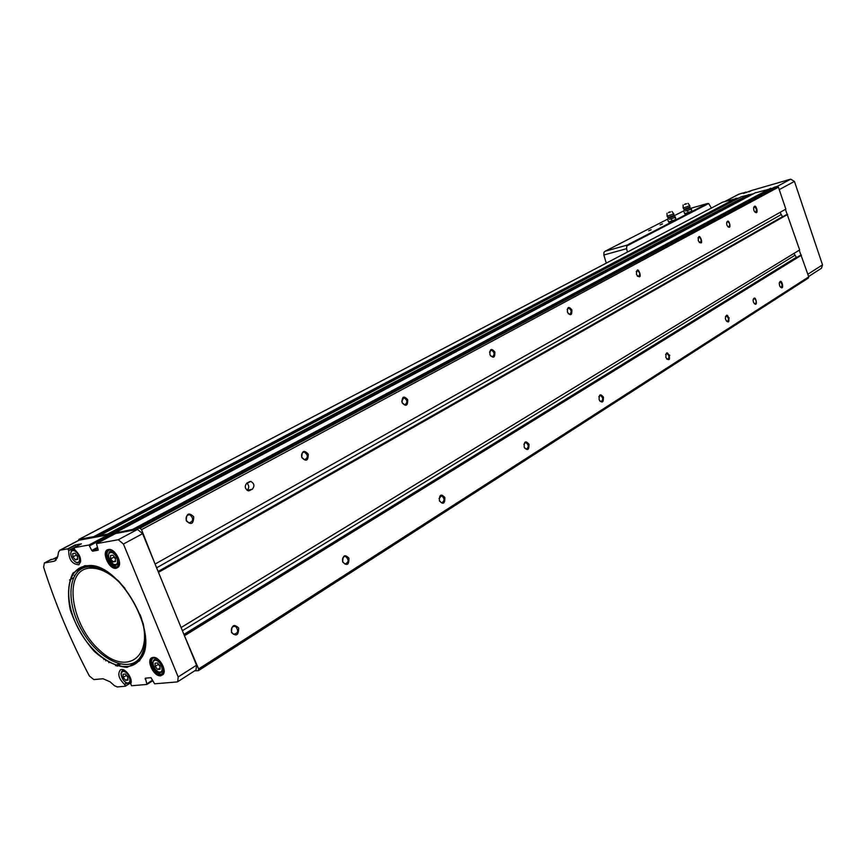 <?xml version="1.0" encoding="UTF-8"?>
<svg xmlns="http://www.w3.org/2000/svg" width="866" height="866" viewBox="0 0 866 866"><rect width="100%" height="100%" fill="white"/><g stroke="black" fill="none" stroke-linecap="round" stroke-linejoin="round"><path stroke-width="1.3" d="M131.08 682.311L125.234 686.251L117.202 686.933L114.55 685.775L110.069 681.802L103.065 678.749L93.831 679.572L89.404 676.054C70.72 640.613 55.456 604.327 43.625 567.208L44.35 562.997L53.811 561.298L56.138 560.064M50.531 559.826L57.362 558.018M159.983 665.986L160.069 669.234L157.655 669.461L155.155 666.441L155.068 663.194L157.471 662.955L159.983 665.986M115.405 558.115L115.535 561.514L113.165 561.915L110.664 558.916L110.523 555.517L112.894 555.117L115.405 558.115M77.453 556.124L75.006 553.179L72.755 553.58L72.928 556.903L75.364 559.837L77.626 559.447L77.453 556.124M127.832 676.985L125.397 674.029L123.091 674.235L123.21 677.396L125.635 680.351L127.952 680.146L127.832 676.985M116.239 568.248C108.607 569.947 100.564 550.062 108.661 549.477C114.832 548.178 122.82 562.965 118.231 567.176L116.239 568.248M160.719 675.783C153.25 676.909 145.25 658.366 152.827 657.467C158.792 655.865 167.365 670.23 163.046 674.592L160.719 675.783M78.914 564.74L78.784 564.816C82.064 560.562 80.722 555.517 74.757 549.672L74.032 547.702L88.96 545.006L91.774 550.473L97.522 547.399M74.032 547.702L81.372 543.826L74.032 547.702M78.784 564.816C72.04 564.145 68.685 559.458 68.739 550.744L67.808 548.817L60.014 550.213L79.142 540.189L108.142 534.831L109.473 536.736M53.291 559.046L57.697 556.719L58.552 551.945L60.014 550.213M57.686 556.73L54.991 560.908L53.811 561.298M125.267 685.937L124.509 684.346C118.783 678.749 117.397 673.932 120.352 669.916C124.639 666.928 133.429 678.76 130.679 683.826L131.6 685.731L146.884 684.454L152.806 680.752L147.101 684.313M91.774 550.473L92.597 551.177L98.215 550.181L96.505 543.642L118.296 539.724L123.427 544.032L178.179 676.941L177.714 681.704L176.935 681.953L154.613 683.815L150.998 677.677L145.336 678.175L147.004 684.421M751.656 190.466L790.69 179.165L794.436 181.416L822.516 264.866L821.488 268.233L808.628 276.492M738.676 194.265L746.124 192.057L746.503 192.598M746.124 192.057L743.364 193.508L751.71 190.433M722.731 202.135L739.25 197.849M741.469 196.679L753.528 193.735M114.669 533.976L114.669 533.099L754.957 192.977L772.082 188.409M92.175 566.959L91.233 565.899M96.711 567.024L96.299 567.706L96.938 567.089M115.535 533.521L137.51 529.418L142.619 533.662L196.528 665.207L196.03 669.948L177.822 681.639M76.024 546.641L75.115 544.963L81.317 543.859M78.297 540.546L79.066 539.366L93.68 536.671L94.394 537.375M78.297 540.622L79.142 540.189M99.525 536.422L99.601 535.567L107.568 534.095L109.354 534.755L109.257 535.978M114.669 533.099L132.455 529.494L132.909 530.263M136.817 529.548L136.59 528.725L139.827 528.13L141.537 529.646L155.014 563.907M158.413 572.199L181.016 627.352M184.371 635.547L198.617 668.974L198.346 670.706L194.688 670.804M785.419 209.356L799.654 249.938L181.546 627.287M799.231 250.187L808.747 276.849L808.292 278.116L198.411 670.641M774.312 187.218L777.181 186.374L778.437 187.218L785.841 209.117L155.534 563.82M115.622 532.601L755.845 192.512M107.568 534.095L748.689 194.569M753.409 302.126L753.528 302.418C758.887 309.801 755.401 292.091 753.095 300.253L753.409 302.126M231.503 632.505C236.256 636.824 238.637 635.308 238.648 627.98C233.917 623.65 231.536 625.155 231.503 632.505M342.763 562.077C346.963 566.223 349.02 564.924 348.944 558.169C344.744 554.002 342.687 555.301 342.763 562.077M439.43 500.884C443.175 504.878 444.983 503.731 444.821 497.463C441.075 493.468 439.279 494.605 439.43 500.884M524.201 447.224C527.578 451.056 529.158 450.06 528.953 444.215C525.575 440.372 523.995 441.368 524.201 447.224M599.142 399.778C602.206 403.469 603.613 402.582 603.364 397.115C600.3 393.413 598.893 394.301 599.142 399.778M665.878 357.539C673.997 366.35 665.922 343.553 665.878 357.539M725.676 319.684C732.095 328.56 727.375 307.668 725.362 318.32L725.676 319.684M779.573 285.564L779.855 286.256C785.191 292.989 781.641 275.669 779.248 283.29L779.573 285.564M198.617 668.974L808.747 276.849M184.902 635.482L801.44 255.221M158.933 572.112L787.638 214.443M249.96 490.535L248.326 490.827C244.807 488.727 244.353 486.118 246.951 482.968L250.826 481.442C254.366 483.488 254.842 486.097 252.255 489.279L248.434 490.838M726.899 225.073L727.039 225.463C732.842 232.9 728.458 214.736 726.596 223.58L726.899 225.073M186.244 520.78C191.148 525.381 193.616 524.027 193.681 516.721C188.799 512.109 186.32 513.462 186.244 520.78M301.812 457.573C306.142 461.968 308.274 460.799 308.231 454.065C303.923 449.66 301.779 450.829 301.812 457.573M402.084 402.733C405.948 406.933 407.81 405.916 407.68 399.67C403.837 395.459 401.976 396.476 402.084 402.733M489.918 354.692C493.382 358.719 495.027 357.82 494.843 351.997C491.379 347.959 489.734 348.857 489.918 354.692M567.479 312.269C570.618 316.122 572.08 315.332 571.841 309.876C568.713 306.012 567.252 306.813 567.479 312.269M636.478 274.533C644.802 283.799 636.607 260.634 636.478 274.533M698.256 240.737C705.866 249.668 698.223 227.65 698.256 240.737M753.896 210.308L754.243 211.142C759.947 217.821 755.607 200.176 753.561 208.349L753.896 210.308M141.537 529.646L778.437 187.218M780.05 212.376L782.55 216.836M785.819 214.995L787.183 214.562M793.949 253.413L796.525 257.624M799.567 255.773L800.974 255.34M750.108 194.72L750.335 195.435M127.908 678.944L125.635 680.351M127.843 677.18L126.404 675.426L123.21 677.396M77.583 558.657L75.364 559.837M77.475 556.611L76.251 555.138L72.928 556.903M115.503 560.638L113.165 561.915M115.427 558.83L113.987 557.109L110.664 558.916M113.987 557.109L113.955 556.383M160.037 667.967L157.655 669.461M159.994 666.419L158.359 664.438L155.155 666.441M780.472 287.187L781.143 287.382C782.615 285.39 782.247 283.615 780.05 282.056L779.357 282.576M726.531 321.243L727.375 321.535C729.064 319.489 728.717 317.616 726.325 315.917L725.448 316.62M666.636 358.979L667.718 359.433C669.667 357.322 669.342 355.341 666.733 353.49L665.629 354.432M599.748 400.99L601.123 401.716C603.407 399.583 603.126 397.483 600.29 395.405L598.861 396.704M524.558 448.014L526.301 449.183C529.007 447.083 528.812 444.843 525.727 442.461L523.854 444.323M439.354 500.689L441.617 502.854C444.853 500.884 444.81 498.491 441.476 495.688L439.019 498.654M342.741 561.807L344.949 564.004C348.857 562.37 349.074 559.837 345.577 556.394C342.958 556.524 342.016 558.332 342.741 561.807M231.579 632.158L233.474 634.258C238.204 633.382 238.886 630.74 235.498 626.324C232.153 626.042 230.843 627.98 231.579 632.158M754.903 212.073L755.628 212.246C757.025 210.113 756.581 208.338 754.318 206.92L753.658 207.483M699.23 242.458L700.15 242.729C701.752 240.499 701.308 238.626 698.83 237.111L697.996 237.869M637.365 276.135L638.556 276.568C640.396 274.251 639.963 272.27 637.246 270.625L636.196 271.653M568.215 313.676L569.741 314.358C571.896 311.966 571.484 309.866 568.497 308.058L567.154 309.476M490.383 355.677L492.386 356.835C494.93 354.389 494.562 352.148 491.26 350.113L489.539 352.181M402.041 402.582L404.736 404.92C407.799 402.495 407.518 400.092 403.892 397.721L401.727 401.239M301.833 457.378L304.583 459.803C308.339 457.54 308.242 454.964 304.302 452.074C301.898 452.463 301.076 454.228 301.833 457.378M186.352 520.52L188.929 522.956C193.605 521.267 193.908 518.528 189.816 514.74C186.71 514.837 185.562 516.775 186.352 520.52M727.905 226.795L728.836 227.087C730.352 224.868 729.897 223.017 727.494 221.523L726.693 222.291M754.318 303.706L755.174 304.02C756.776 301.963 756.419 300.112 754.08 298.456L753.247 299.181M246.886 483.012C249.278 485.61 249.332 488.034 247.048 490.286M648.688 230.8L651.113 229.782L648.688 230.8M660.098 224.911L662.49 223.915L660.098 224.911M606.254 263.134L603.862 255.005L603.959 252.266L605.074 251.27L668.097 218.903M673.954 215.894L684.172 210.644M605.074 251.27L626.962 245.143L626.573 248.683L627.428 252.038M711.354 208.078L708.68 203.51L707.197 203.586L626.962 245.143M669.602 219.325L673.25 218.048L669.602 219.325M675.199 217.496L673.25 218.048L675.199 217.496L675.881 219.466L668.725 222.01M674.268 216.273L675.372 216.998L675.881 219.466M670.414 211.921L668.476 212.614M670.003 211.867L668.779 212.311M673.824 213.837L667.058 216.229M671.453 219.011L672.135 220.992M667.892 220.04L668.584 222.01M675.989 219.488L668.747 221.999M685.688 211.044L689.293 209.789L685.688 211.044M691.209 209.236L689.293 209.789L691.209 209.236L691.88 211.185L684.822 213.686M690.267 208.056L691.339 208.771L691.88 211.185M686.478 203.759L684.562 204.441M686.078 203.705L684.844 204.149M689.834 205.653L683.155 208.013M687.528 210.73L688.199 212.69M683.988 211.759L684.67 213.696M691.977 211.217L685.287 213.696M44.783 562.857L51.386 559.382M159.994 672.081C155.057 672.59 150.154 660.769 155.133 660.325C160.091 659.773 165.016 671.702 159.994 672.081M115.514 564.513C110.653 565.368 105.652 553.298 110.545 552.508C115.405 551.61 120.439 563.777 115.514 564.513M77.637 562.38C73.004 563.225 68.078 551.415 72.733 550.646C77.377 549.748 82.335 561.655 77.637 562.38M127.908 682.928C123.178 683.393 118.361 671.843 123.124 671.453C127.865 670.955 132.714 682.581 127.908 682.928M84.781 565.693L72.993 573.032C68.187 582.569 67.277 594.801 70.265 609.751C75.494 625.057 83.407 638.848 93.993 651.102C105.403 661.245 116.445 666.658 127.118 667.35L139.448 660.942C144.817 651.795 146.094 639.509 143.301 624.072C137.986 608.062 129.748 593.719 118.599 581.032C106.67 570.824 95.401 565.704 84.781 565.693M739.142 194.071L725.416 201.269M790.69 179.165L777.257 186.374M118.296 539.724L137.51 529.418M96.505 543.642L115.698 533.445M88.96 545.006L108.142 534.831M75.115 544.963L67.808 548.817M178.179 676.941L196.528 665.207M123.427 544.032L142.619 533.662M125.234 686.251L131.037 682.625L125.278 686.208M822.516 264.866L807.87 274.241M794.436 181.416L779.248 189.622M132.455 529.494L770.708 188.236M99.601 535.567L741.588 196.614M93.68 536.671L736.284 198.141M79.066 539.366L723.142 201.919M139.827 528.13L777.181 186.374M136.622 528.715L774.366 187.186M141.504 655.01L143.074 654.047M132.812 529.851L770.967 188.452M140.086 528.217L777.397 186.406M156.616 567.825L780.861 214.8M158.121 571.484L782.399 216.749M785.906 214.93L158.218 571.722L785.992 214.898M182.39 630.729L794.642 255.47M183.906 634.41L796.179 257.408M184.144 634.984L799.783 255.643M198.433 670.587L808.379 278.018M528.173 445.319L529.115 444.723M602.639 398.154L603.505 397.559L602.628 398.133M668.963 356.142L669.786 355.59L668.953 356.121M728.403 318.439L729.204 317.974M528.13 445.135L529.061 444.55L528.13 445.124M602.595 397.981L603.461 397.429L602.595 397.97M668.92 355.969L669.743 355.45L668.92 355.958M728.382 318.309L729.161 317.822L728.382 318.309M528.173 445.286L529.115 444.702M527.989 444.648L528.899 444.074M602.455 397.526L603.31 396.985M668.79 355.536L669.602 355.028M94.329 537.212L736.771 198.444M97.706 536.758L99.384 535.87M92.597 551.177L97.912 548.34M109.679 535.881L114.528 533.304L109.646 535.902M109.69 535.567L750.324 195.326M109.354 534.755L750.14 194.807M108.759 534.192L749.707 194.493M89.793 545.71L108.964 535.524M145.142 678.998L146.625 678.067M147.068 683.642L152.568 680.167M159.582 675.74L161.141 674.744M162.732 673.748L163.858 673.034M164.15 670.858L163.154 673.661L160.989 674.766C154.072 675.816 146.646 658.625 153.672 657.792L156.4 658.192M164.053 672.168L161.422 674.149C155.382 675.123 148.086 660.574 153.369 658.084L155.187 657.684M153.26 660.953L154.44 659.459C158.879 656.482 166.813 669.764 162.007 672.135L160.957 672.46M119.53 563.387L118.371 566.256L116.52 567.241C109.452 568.821 101.993 550.397 109.506 549.856L112.385 550.451M119.367 564.784L116.964 566.656C110.816 568.107 103.422 552.519 109.148 550.137L111.119 549.834M108.889 553.028L110.166 551.588C114.853 548.795 122.279 562.532 117.256 564.697L116.499 564.946M744.533 193.172L746.362 192.198M127.086 683.09L124.693 684.584M126.717 682.971L124.509 684.346M73.978 547.983L68.739 550.744M76.024 546.63L68.717 550.484M75.439 545.244L68.133 549.087M121.413 671.897L122.496 670.587L124.672 670.425M131.112 681.022L128.861 683.296M71.272 550.982L72.441 549.715L74.812 549.704M80.711 560.583L78.622 562.803M124.964 588.328C112.234 573.671 100.012 566.981 88.289 568.258C62.969 571.874 70.817 624.732 99.514 650.204C127.952 677.385 155.566 655.356 140.119 614.622M107.124 571.917C100.045 567.793 93.539 566.093 87.628 566.819L87.011 566.916C67.721 569.882 65.567 602.368 81.837 630.361C97.696 658.593 126.891 673.445 139.361 658.55C143.399 653.743 145.401 646.956 145.369 638.188M85.204 566.137C65.361 569.211 63.186 602.649 79.932 631.455C96.245 660.509 126.274 675.826 139.123 660.52C162.646 637.841 118.036 558.722 85.842 566.039L85.204 566.137M247.07 490.297L252.255 489.279M74.184 575.533L74.855 575.165M90.226 566.819L91.428 566.158M53.411 559.025L57.686 556.773M69.54 579.971L73.404 577.871M247.211 483.26L250.61 481.42M103.866 659.546L104.418 659.221M105.695 660.79L106.258 660.444M108.791 662.652L109.387 662.284M115.524 665.705L118.804 663.713M143.929 648.407L144.784 647.876M707.381 203.521L690.624 208.36L707.197 203.586M626.594 246.074L708.68 203.51M603.862 255.005L626.573 248.683M673.824 213.967L673.856 215.374L667.967 217.474M673.856 215.493L674.159 216.186L668.216 218.308M689.845 205.772L689.866 207.169L684.043 209.236M689.866 207.277L690.17 207.97L684.281 210.059M44.35 562.997L50.953 559.512M136.59 528.725L774.345 187.197M184.122 634.962L799.675 255.686M198.346 670.706L808.292 278.116M728.414 318.45L729.194 317.952M141.58 654.869L143.128 653.917M78.849 539.442L722.948 202.005M99.536 535.589L741.523 196.636M738.741 194.233L725.188 201.334M96.429 543.675L115.622 533.467M59.581 550.354L78.709 540.33M153.369 658.084L152.827 657.467M163.869 673.023L162.721 673.748L163.046 674.592M153.379 658.073L154.354 657.478M162.148 672.048L164.139 670.793M162.007 672.135L160.329 672.481C159.474 674.311 151.171 666.019 152.892 662.198L154.44 659.459L156.454 658.214M110.231 549.564L109.159 550.137L108.661 549.477M119.118 565.671L117.906 566.342L118.231 567.176M117.375 564.632L119.519 563.452M117.256 564.697L115.968 564.989C114.799 566.678 112.277 563.874 108.391 556.589C108.705 552.854 109.289 551.177 110.166 551.588L112.331 550.419M748.938 191.895L751.677 190.444M123.611 669.905L120.959 673.683C122.604 680.081 125.029 683.285 128.233 683.306L129.857 682.993M129.976 682.906L131.091 682.213M74.281 548.741L72.441 549.715C71.662 549.52 71.077 550.917 70.666 553.915C71.867 561.633 78.914 563.918 78.102 562.846L79.293 562.586M79.401 562.532L80.625 561.872M112.721 576.02C104.061 569.514 95.693 566.451 87.628 566.819L85.842 566.039C117.646 557.985 163.068 638.578 139.123 660.52L139.361 658.55C144.243 651.687 145.975 642.54 144.579 631.108M525.056 442.591L525.727 442.461M440.469 495.861L441.476 495.688M343.975 556.622L345.577 556.394M232.835 626.627L235.498 626.324M403.155 397.895L403.892 397.721M303.068 452.333L304.302 452.074M187.597 515.151L189.816 514.74M249.159 481.767L250.826 481.442M117.062 666.214L120.493 664.114M143.464 650.095L144.46 649.489M670.436 211.921L668.422 212.679L670.5 211.943M667.004 213.22L667.069 216.359M671.951 211.456L673.77 213.837M667.967 219.639L668.043 217.572L667.123 216.359M686.5 203.759L684.508 204.495L686.565 203.781M683.112 205.036L683.155 208.132M687.994 203.304L689.791 205.643M684.043 211.369L684.118 209.323L683.209 208.132"/></g></svg>
